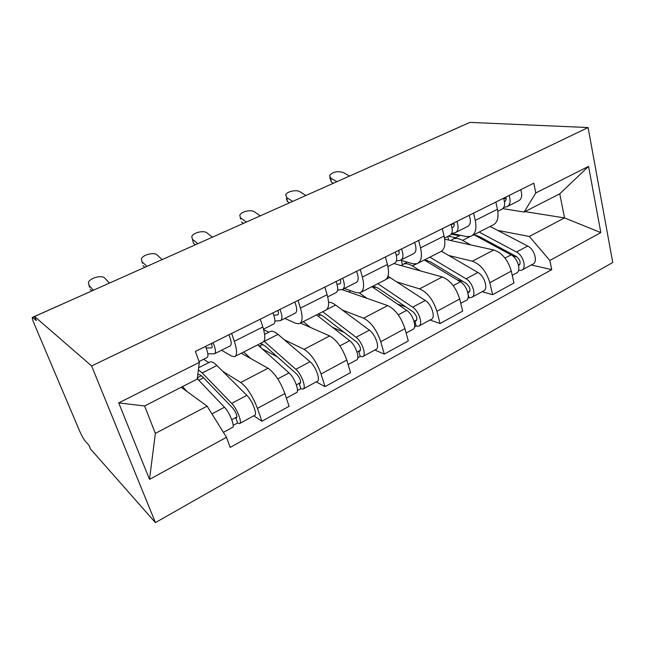 <?xml version="1.0" encoding="UTF-8"?>
<svg xmlns="http://www.w3.org/2000/svg" width="645" height="645" viewBox="0 0 645 645"><rect width="100%" height="100%" fill="white"/><g stroke="black" fill="none" stroke-linecap="round" stroke-linejoin="round"><path stroke-width="0.97" d="M34.556 316.477L36.281 320.549L32.484 317.348C31.928 317.582 32.468 319.678 34.096 323.637L79.593 430.973C81.601 435.52 83.439 438.858 85.116 440.978L89.01 445.364L90.55 449.025L155.429 522.611L612.75 262.475L588.087 127.541L91.606 365.949L34.556 316.477L469.923 122.389L588.087 127.541M461.836 125.952L462.642 125.638M155.429 522.611L91.606 365.949M222.549 371.157L240.738 382.517C247.132 387.452 252.703 396.07 257.46 408.39L261.886 421.241L289.089 406.326L284.864 393.563C280.277 381.364 274.665 372.915 268.022 368.231L241.278 353.226M203.554 359.297L208.835 362.587M235.352 356.25L262.281 342.527C265.434 341.269 265.619 336.085 262.838 326.975L234.337 341.278C237.279 350.445 237.304 355.597 234.401 356.733L231.515 356.008L221.558 350.243M234.337 341.278L231.636 333.441M253.832 415.791L261.886 421.241M262.838 326.975L260.266 319.202M284.235 339.689L304.069 349.356C311.019 353.726 316.679 361.942 321.057 373.987L325.016 386.621L350.541 372.617L346.768 360.079C342.543 348.147 336.851 340.092 329.692 335.932L300.473 323.072M263.652 329.668L268.876 332.215M298.03 300.425L300.441 308.108C303.005 317.122 302.561 322.347 299.095 323.774L295.821 323.322L284.808 318.42M316.195 381.888L325.016 386.621M300.248 323.193L325.241 310.455C328.918 308.915 329.547 303.666 327.128 294.717L324.838 287.098M342.277 310.003L363.57 318.195C370.996 322.073 376.728 329.909 380.76 341.697L384.291 354.105L408.293 340.939L404.931 328.619C401.029 316.945 395.28 309.261 387.669 305.577L341.834 289.581M360.241 269.497L362.377 277.028C364.61 285.888 363.756 291.169 359.805 292.854L356.193 292.637L344.269 288.517M374.81 350.025L384.291 354.105M361.119 292.185L384.372 280.341C388.508 278.551 389.532 273.254 387.427 264.466L385.387 256.984M397.014 281.978L419.572 288.871C427.409 292.306 433.19 299.788 436.915 311.325L440.059 323.516L462.667 311.116L459.675 299.014C456.071 287.581 450.275 280.236 442.285 276.971L393.893 263.555M418.637 240.456L420.54 247.849C422.475 256.557 421.25 261.862 416.88 263.781L412.977 263.773L400.505 260.225C403.335 258.774 403.681 255.017 401.545 248.954M430.013 320.017L440.059 323.516M418.347 263.031L440.011 252.002C444.55 249.994 445.905 244.673 444.091 236.03L442.276 228.701M448.718 255.476L472.374 261.217C480.557 264.248 486.378 271.416 489.821 282.704L492.619 294.684L513.96 282.986L511.291 271.094C507.962 259.895 502.132 252.864 493.812 249.986L444.703 239.19M473.567 213.14L475.26 220.388C476.921 228.951 475.381 234.28 470.64 236.392L466.496 236.57L451.661 233.474M482.089 291.709L492.619 294.684M472.237 235.586L492.457 225.282C497.343 223.097 499.004 217.752 497.448 209.262L495.836 202.07M207.109 406.14L226.492 437.294L149.511 479.396L118.736 402.907L199.345 362.329L197.217 379.083L144.609 405.971L155.356 433.4L207.109 406.14L181.197 387.274M524.957 211.608L564.544 217.921L559.763 193.814L524.119 212.036L535.81 192.936L533.786 183.196L195.411 351.452L199.345 362.329M535.81 192.936L588.562 166.378L600.834 232.587L549.838 260.475L529.335 236.457L564.544 217.921L600.834 232.587M226.492 437.294L230.152 447.412L551.741 269.642L549.838 260.475M497.642 230.386L529.335 236.457M524.119 212.036L502.826 208.625M531.295 264.966L551.741 269.642M149.511 479.396L155.356 433.4M118.736 402.907L144.609 405.971M559.763 193.814L588.562 166.378M109.473 283.074L104.772 278.14C101.95 274.657 89.703 277.963 88.389 282.575L89.518 287.283M206.142 347.937L211.576 347.913C212.342 347.591 212.269 346.131 211.35 343.527M207.835 353.766L214.382 353.847C216.164 352.92 215.728 349.195 213.076 342.672M214.882 353.597L230.007 345.986C231.886 345.019 231.523 341.286 228.911 334.795M199.063 361.555L206.916 357.604C208.658 356.701 208.182 352.976 205.513 346.43M93.388 290.194L88.841 285.195M91.711 290.943L90.147 289.21M197.273 378.671L224.46 407.237C229.789 412.534 235.481 427.345 232.281 427.506L223.404 432.335M182.519 386.597L187.026 391.523M197.749 374.898L198.354 374.624C199.571 374.406 201.264 375.414 203.433 377.639L232.861 408.18C236.167 412.623 237.4 415.856 236.562 417.871L235.699 417.581L231.781 419.693M198.765 380.244L203.393 377.873L204.134 378.373M201.321 375.745L197.394 377.752M198.394 369.827L202.224 372.971L231.7 403.391C237.078 408.632 242.714 423.41 239.448 423.612L237.618 422.975L233.159 425.394M209.319 362.345L210.27 361.861C211.874 361.555 214.076 362.772 216.865 365.505L246.866 395.329C252.34 400.456 257.863 415.162 254.453 415.453L239.859 423.386M203.231 377.438L203.393 377.873M197.443 377.72L198.112 379.55M237.005 416.872L235.699 417.581L237.618 422.975M162.185 259.58L157.106 254.985C154.091 251.816 142.593 254.743 141.336 259.016L142.368 263.241M273.794 315.244L277.705 314.881C278.64 314.478 278.696 313.002 277.882 310.447M274.931 321.065L280.414 320.638C282.591 319.509 282.454 315.76 279.986 309.398M281.026 320.323L295.047 313.268C297.313 312.099 297.24 308.35 294.813 302.029M263.499 329.144L273.424 324.153C275.56 323.048 275.391 319.299 272.908 312.922M146.915 266.385L141.94 261.693M144.794 267.336L143.053 265.684M212.382 237.199L206.964 232.918C203.788 230.039 192.96 232.651 191.758 236.602L193.46 243.27L195.314 244.81M337.021 284.316L339.722 283.913C340.794 283.429 340.971 281.946 340.238 279.438M337.625 290.145L342.326 289.492C344.857 288.194 344.97 284.437 342.68 278.221M343.043 289.129L356.072 282.575C358.676 281.236 358.846 277.487 356.588 271.311M327.708 296.845L335.771 292.79C338.262 291.508 338.351 287.751 336.037 281.526M197.838 243.689L192.508 239.311M257.75 344.833L289.033 372.915C294.773 377.728 299.973 392.233 296.192 392.765L286.364 398.102M243.681 352.001L250.663 358.491M260.516 343.43L265.176 346.034L296.708 374.068C300.143 378.244 301.271 381.413 300.094 383.565L299.111 383.356L296.394 384.823M262.249 348.872L277.31 356.83M262.886 344.317L259.242 346.18M263.982 341.189L295.821 369.303C301.61 374.068 306.754 388.54 302.916 389.112L300.828 388.669L297.442 390.507M269.513 331.893L270.666 331.304C272.569 330.837 275.012 331.861 278.003 334.376L310.052 361.74C315.921 366.408 320.968 380.808 317.001 381.453L303.416 388.838M260.274 345.656L260.967 347.719M300.715 382.493L299.111 383.356L300.828 388.669M316.526 314.897L349.646 340.689C355.75 345.075 360.507 359.281 356.209 360.136L348.115 364.538M303.271 321.653L310.567 327.515M318.283 314.002L323.339 316.268L356.677 342.027C360.224 345.97 361.256 349.066 359.773 351.34L358.693 351.211L357.032 352.106M332.675 327.475L344.067 332.288M320.887 314.712L318.106 316.131M328.571 302.311C330.571 302.158 332.917 303.061 335.602 305.037L369.408 330.184C375.616 334.433 380.236 348.542 375.777 349.501L363.119 356.387M322.718 311.745L356.032 337.295C362.168 341.64 366.876 355.814 362.53 356.701L360.224 356.427L357.79 357.749M360.547 350.203L358.693 351.211L360.224 356.427M260.249 215.865L254.525 211.866C251.211 209.246 240.972 211.592 239.827 215.245L240.617 219.155M396.296 255.138L397.989 254.807C399.191 254.267 399.465 252.767 398.812 250.308M398.924 250.72L397.393 251.018M396.409 260.975L400.142 260.314M401.303 259.822L413.437 253.727C416.331 252.243 416.726 248.486 414.614 242.456M387.935 266.554L394.337 263.329C397.135 261.894 397.457 258.137 395.304 252.058M246.366 222.049L240.73 217.97M243.496 223.331L241.528 221.896M305.932 195.491L299.941 191.767C296.515 189.372 286.791 191.492 285.703 194.879L286.767 197.604L287.42 201.49L286.356 198.757M452 227.604L452.838 227.411C454.144 226.822 454.507 225.315 453.935 222.904M454.128 223.791L451.089 224.476M451.669 233.458L455.273 232.676C458.361 231.095 458.909 227.346 456.91 221.42M456.144 232.24L467.456 226.548C470.608 224.936 471.197 221.187 469.229 215.301M444.534 238.086L449.46 235.602C452.524 234.03 453.048 230.281 451.04 224.347M292.685 201.401L286.767 197.604M289.484 202.828L287.42 201.49M349.59 176.037L343.358 172.554C337.504 170.844 332.901 171.804 329.539 175.44L330.756 178.133L331.28 181.987L329.797 177.335M505.164 201.248L504.567 201.579C505.962 200.934 506.406 199.434 505.898 197.064M506.107 198.313L503.793 198.894M503.729 207.472L506.922 206.698C510.235 205.005 510.961 201.264 509.09 195.475M507.857 206.231L518.419 200.917C521.789 199.192 522.555 195.451 520.709 189.703M497.819 211.278L501.431 209.456C504.729 207.771 505.438 204.03 503.551 198.233M336.924 181.68L330.756 178.133M333.433 183.236L331.28 181.987M348.913 292.048L350.735 290.75M371.955 286.662L406.664 310.374C413.066 314.373 417.428 328.297 412.687 329.442L406.124 333.005M359.346 292.967L367.029 298.369M372.826 286.219L378.212 288.178L413.106 311.882C416.743 315.599 417.686 318.638 415.944 321L414.058 321.331M397.368 304.029L405.745 306.883M375.624 286.775L373.616 287.799M387.976 276.213L425.273 300.481C431.763 304.359 435.996 318.178 431.118 319.42L419.29 325.846M377.809 283.687L412.671 307.181C419.105 311.14 423.426 325.024 418.637 326.201L416.146 326.072L414.55 326.942M416.855 319.823L414.775 320.944L416.146 326.072M401.198 265.579L403.625 264.047C406.1 263.257 409.011 263.886 412.381 265.933L420.338 270.884M424.329 259.983L460.393 281.817C467.053 285.461 471.052 299.103 465.916 300.497L460.74 303.311M457.329 279.962L463.15 281.567M401.4 260.653L402.448 264.587M424.402 259.951L430.086 261.628L466.295 283.461C470.012 286.977 470.882 289.96 468.907 292.403L467.802 292.451M427.377 260.362L426.055 261.031M429.86 257.17L466.061 278.801C472.745 282.413 476.703 296.023 471.535 297.45L468.028 297.909M441.478 251.26L477.945 272.48C484.685 276.02 488.563 289.565 483.315 291.04L472.253 297.055M468.238 294.821L468.883 297.45M450.718 240.512L453.354 238.892C456.007 237.997 459.079 238.489 462.562 240.375L470.753 244.915M473.89 234.74L511.106 254.856C517.983 258.185 521.652 271.553 516.185 273.174L512.243 275.318M512.646 255.872L516.814 256.799M447.759 236.457L448.646 240.053M459.482 235.788L451.282 234.167M474.438 235.038L479.179 236.497L516.524 256.629C520.297 259.959 521.096 262.878 518.919 265.401L518.588 265.49M476.373 235.352L475.671 235.707M479.13 232.071L516.46 252.01C523.361 255.307 526.997 268.642 521.499 270.287L518.515 270.505M490.127 226.476L527.691 246.035C534.64 249.268 538.204 262.539 532.633 264.232L522.265 269.868M448.372 236.151L455.676 237.715M493.812 249.986L472.374 261.217M442.285 276.971L419.572 288.871M387.669 305.577L363.57 318.195M329.692 335.932L304.069 349.356M268.022 368.231L240.738 382.517M444.091 236.03L420.54 247.849M387.427 264.466L362.377 277.028M327.128 294.717L300.441 308.108M497.448 209.262L475.26 220.388M459.675 299.014L436.915 311.325M404.931 328.619L380.76 341.697M346.768 360.079L321.057 373.987M284.864 393.563L257.46 408.39M511.291 271.094L489.821 282.704M34.677 316.76L32.879 317.566M417.686 145.625L418.371 145.375M211.471 347.921L211.891 347.711M224.46 407.237L211.931 413.897M216.865 365.505L202.224 372.971M246.866 395.329L231.7 403.391M277.584 314.905L278.092 314.647M339.584 283.937L340.173 283.647M289.033 372.915L277.777 378.889M278.003 334.376L264.216 341.39M310.052 361.74L295.821 369.303M349.646 340.689L339.907 345.865M335.602 305.037L326.838 309.503M369.408 330.184L356.032 337.295M397.836 254.848L398.497 254.517M452.677 227.459L453.395 227.096M406.664 310.374L398.279 314.833M389.959 277.35L386.186 279.277M425.273 300.481L412.671 307.181M416.307 263.934L412.381 265.933M460.393 281.817L453.217 285.63M469.931 291.185L467.778 292.346M477.945 272.48L466.061 278.801M470.028 236.578L462.562 240.375M511.106 254.856L505.019 258.089M520.047 264.136L518.475 264.99M527.691 246.035L516.46 252.01M462.417 125.694L417.033 145.972M32.484 317.348L97.339 288.484M210.27 361.861L198.66 367.739M270.666 331.304L264.619 334.368M452.838 227.411L453.258 227.201M504.567 201.579L505.019 201.353M407.229 262.225L403.625 264.047M460.441 235.304L453.354 238.892"/></g></svg>
